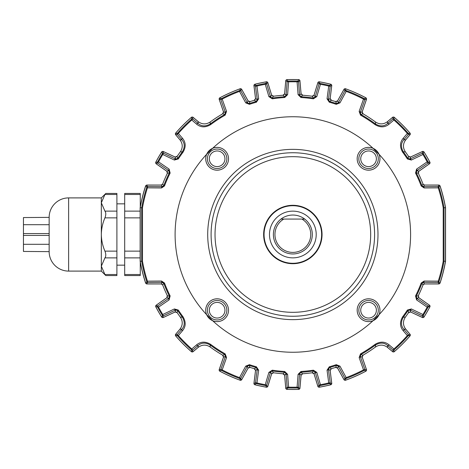 <?xml version="1.0" encoding="UTF-8"?>
<svg xmlns="http://www.w3.org/2000/svg" width="469" height="469" viewBox="0 0 469 469"><rect width="100%" height="100%" fill="white"/><g stroke="black" fill="none" stroke-linecap="round" stroke-linejoin="round"><path stroke-width="0.7" d="M253.964 85.593A1.559 1.559 0 0 0 253.969 85.886L255.458 97.992A2.339 2.339 0 0 1 254.239 100.337M219.199 99.305A1.559 1.559 0 0 0 219.269 99.586L223.308 111.323A2.339 2.339 0 0 1 222.669 113.815M156.165 163.757A1.559 1.559 0 0 0 156.388 163.945L166.384 170.945A2.339 2.339 0 0 1 167.31 173.419M167.31 295.581A2.339 2.339 0 0 1 166.384 298.055L156.388 305.055A1.559 1.559 0 0 0 156.165 305.243M222.669 355.185A2.339 2.339 0 0 1 223.308 357.677L219.269 369.414A1.559 1.559 0 0 0 219.199 369.695M254.239 368.663A2.339 2.339 0 0 1 255.458 371.008L253.969 383.114A1.559 1.559 0 0 0 253.964 383.408M175.646 134.679A1.559 1.559 0 0 0 175.811 134.92L180.172 140.114A9.345 9.345 0 0 1 180.53 140.571M331.73 85.593A1.559 1.559 0 0 1 331.724 85.886L330.235 97.992A2.339 2.339 0 0 0 331.454 100.337M366.494 99.305A1.559 1.559 0 0 1 366.424 99.586L362.385 111.323A2.339 2.339 0 0 0 363.024 113.815M410.053 134.679A1.559 1.559 0 0 1 409.883 134.92L405.521 140.114A9.345 9.345 0 0 0 405.169 140.565M429.528 163.757A1.559 1.559 0 0 1 429.305 163.945L419.309 170.945A2.339 2.339 0 0 0 418.383 173.419M429.897 306.79A1.559 1.559 0 0 1 429.786 307.06A154.975 154.975 0 0 1 424.152 316.815A1.559 1.559 0 0 1 423.976 317.05M410.035 335.868A1.559 1.559 0 0 1 409.865 336.103A154.975 154.975 0 0 1 394.452 351.521A1.559 1.559 0 0 1 394.212 351.691M365.926 371.131A1.559 1.559 0 0 1 365.685 371.296A154.975 154.975 0 0 1 345.776 380.16A154.975 154.975 0 0 0 365.685 371.296M331.454 368.663A2.339 2.339 0 0 0 330.235 371.008L331.724 383.114A1.559 1.559 0 0 1 331.73 383.408M330.833 384.721A1.559 1.559 0 0 1 330.557 384.82A154.975 154.975 0 0 1 319.547 387.16A154.975 154.975 0 0 0 330.557 384.82M145.736 185.853A1.559 1.559 0 0 0 145.619 186.117A154.975 154.975 0 0 0 140.208 207.691L140.208 261.309A154.975 154.975 0 0 0 145.619 282.883A1.559 1.559 0 0 0 145.736 283.147M146.809 185.073A1.559 1.559 0 0 1 147.096 185.05L160.744 185.05A2.339 2.339 0 0 0 162.696 183.995M155.907 161.934A154.975 154.975 0 0 1 161.535 152.191A154.975 154.975 0 0 0 155.907 161.94A1.559 1.559 0 0 0 155.796 162.21M163.241 151.505A1.559 1.559 0 0 1 163.517 151.598L174.574 156.757A2.339 2.339 0 0 0 177.182 156.324M175.834 132.885A154.975 154.975 0 0 1 191.235 117.485A154.975 154.975 0 0 0 175.828 132.897A1.559 1.559 0 0 0 175.658 133.132M193.023 117.297A1.559 1.559 0 0 1 193.263 117.461L198.457 121.823A9.345 9.345 0 0 0 198.909 122.18M239.929 88.84A154.975 154.975 0 0 0 220.014 97.704A154.975 154.975 0 0 1 239.917 88.84A1.559 1.559 0 0 1 240.21 88.764M241.658 89.309A1.559 1.559 0 0 1 241.822 89.55L247.837 100.401A2.339 2.339 0 0 0 250.112 101.591M266.158 81.841A154.975 154.975 0 0 0 255.136 84.18A154.975 154.975 0 0 1 266.152 81.841A1.559 1.559 0 0 1 266.451 81.817M267.805 82.65A1.559 1.559 0 0 1 267.916 82.919L271.481 94.586A2.339 2.339 0 0 0 273.55 96.233M282.977 95.242A2.339 2.339 0 0 0 284.654 93.202L285.721 81.049A1.559 1.559 0 0 1 285.773 80.762M298.771 79.666A1.559 1.559 0 0 0 298.477 79.624A154.975 154.975 0 0 0 287.216 79.624A1.559 1.559 0 0 0 286.922 79.666M299.926 80.762A1.559 1.559 0 0 1 299.972 81.049L301.039 93.202A2.339 2.339 0 0 0 302.716 95.242M312.143 96.233A2.339 2.339 0 0 0 314.212 94.586L317.777 82.919A1.559 1.559 0 0 1 317.888 82.65M330.557 84.18A154.975 154.975 0 0 0 319.536 81.841A154.975 154.975 0 0 1 330.551 84.18A1.559 1.559 0 0 1 330.833 84.279M335.581 101.591A2.339 2.339 0 0 0 337.856 100.401L343.871 89.55A1.559 1.559 0 0 1 344.035 89.309M365.685 97.704A154.975 154.975 0 0 0 345.764 88.84A154.975 154.975 0 0 1 365.673 97.699A1.559 1.559 0 0 1 365.926 97.869M386.778 122.18A9.345 9.345 0 0 0 387.236 121.823L392.43 117.461A1.559 1.559 0 0 1 392.67 117.297M410.035 133.132A1.559 1.559 0 0 0 409.865 132.897A154.975 154.975 0 0 0 394.452 117.479A154.975 154.975 0 0 1 409.859 132.885M408.511 156.324A2.339 2.339 0 0 0 411.12 156.757L422.176 151.598A1.559 1.559 0 0 1 422.452 151.505M429.897 162.21A1.559 1.559 0 0 0 429.786 161.94A154.975 154.975 0 0 0 424.152 152.185A154.975 154.975 0 0 1 429.786 161.934M422.997 183.995A2.339 2.339 0 0 0 424.949 185.05L438.597 185.05A1.559 1.559 0 0 1 438.884 185.073M439.957 283.147A1.559 1.559 0 0 0 440.074 282.883A154.975 154.975 0 0 0 445.486 261.309L445.486 207.691A154.975 154.975 0 0 0 440.074 186.117A1.559 1.559 0 0 0 439.957 185.853M438.884 283.927A1.559 1.559 0 0 1 438.597 283.95L424.949 283.95A2.339 2.339 0 0 0 422.997 285.005M418.383 295.581A2.339 2.339 0 0 0 419.309 298.055L429.305 305.055A1.559 1.559 0 0 1 429.528 305.243M422.452 317.495A1.559 1.559 0 0 1 422.176 317.402L411.12 312.243A2.339 2.339 0 0 0 408.511 312.676M405.163 328.429A9.345 9.345 0 0 0 405.521 328.886L409.883 334.08A1.559 1.559 0 0 1 410.053 334.321M392.67 351.703A1.559 1.559 0 0 1 392.43 351.539L387.236 347.177A9.345 9.345 0 0 0 386.784 346.82M363.024 355.185A2.339 2.339 0 0 0 362.385 357.677L366.424 369.414A1.559 1.559 0 0 1 366.494 369.695M344.035 379.691A1.559 1.559 0 0 1 343.871 379.45L337.856 368.599A2.339 2.339 0 0 0 335.581 367.409M317.888 386.35A1.559 1.559 0 0 1 317.777 386.081L314.212 374.414A2.339 2.339 0 0 0 312.143 372.767M302.716 373.758A2.339 2.339 0 0 0 301.039 375.798L299.972 387.951A1.559 1.559 0 0 1 299.926 388.238M286.922 389.334A1.559 1.559 0 0 0 287.216 389.376A154.975 154.975 0 0 0 298.477 389.376A1.559 1.559 0 0 0 298.771 389.334M285.773 388.238A1.559 1.559 0 0 1 285.721 387.951L284.654 375.798A2.339 2.339 0 0 0 282.977 373.758M273.55 372.767A2.339 2.339 0 0 0 271.481 374.414L267.916 386.081A1.559 1.559 0 0 1 267.805 386.35M255.136 384.82A154.975 154.975 0 0 0 266.158 387.16A154.975 154.975 0 0 1 255.142 384.82A1.559 1.559 0 0 1 254.86 384.721M250.112 367.409A2.339 2.339 0 0 0 247.837 368.599L241.822 379.45A1.559 1.559 0 0 1 241.658 379.691M220.014 371.296A154.975 154.975 0 0 0 239.929 380.16A154.975 154.975 0 0 1 220.02 371.301A1.559 1.559 0 0 1 219.768 371.131M198.915 346.82A9.345 9.345 0 0 0 198.457 347.177L193.263 351.539A1.559 1.559 0 0 1 193.023 351.703M175.658 335.868A1.559 1.559 0 0 0 175.828 336.103A154.975 154.975 0 0 0 191.241 351.521A154.975 154.975 0 0 1 175.834 336.115M175.646 334.321A1.559 1.559 0 0 1 175.811 334.08L180.172 328.886A9.345 9.345 0 0 0 180.524 328.435M177.182 312.676A2.339 2.339 0 0 0 174.574 312.243L163.517 317.402A1.559 1.559 0 0 1 163.241 317.495M155.796 306.79A1.559 1.559 0 0 0 155.907 307.06A154.975 154.975 0 0 0 161.541 316.815A154.975 154.975 0 0 1 155.907 307.066M162.696 285.005A2.339 2.339 0 0 0 160.744 283.95L147.096 283.95A1.559 1.559 0 0 1 146.809 283.927M266.451 387.183A1.559 1.559 0 0 1 266.158 387.16M319.536 387.16A1.559 1.559 0 0 1 319.242 387.183M319.242 81.817A1.559 1.559 0 0 1 319.536 81.841M145.783 185.712L145.542 186.164A155.034 155.034 0 0 0 140.143 207.732L140.143 261.268A155.034 155.034 0 0 0 145.542 282.836M408.405 312.835L410.316 312.032M429.786 307.066A154.975 154.975 0 0 1 424.158 316.81M418.729 297.463L418.424 295.534M440.151 282.836A155.034 155.034 0 0 0 445.55 261.268L445.55 207.732A155.034 155.034 0 0 0 440.151 186.164L439.916 185.712M418.465 173.589L418.729 171.531M410.316 156.968L408.493 156.265M363.182 113.908L362.256 112.144M337.334 101.04L335.405 101.538M331.636 100.389L330.282 98.818M313.831 95.324L312.09 96.209M302.904 95.254L301.256 93.999M287.221 79.624A154.975 154.975 0 0 1 298.472 79.624M284.437 94.005L282.913 95.23M273.732 96.209L271.862 95.324M255.412 98.818L254.175 100.337M250.294 101.538L248.365 101.046M223.437 112.138L222.511 113.903M177.288 156.165L175.377 156.968M166.97 171.537L167.269 173.466M167.228 295.411L166.964 297.469M175.377 312.032L177.2 312.735M222.511 355.092L223.437 356.856M248.359 367.96L250.288 367.462M254.057 368.611L255.412 370.182M271.862 373.676L273.609 372.791M282.789 373.746L284.437 375.001M298.472 389.376A154.975 154.975 0 0 1 287.221 389.376M301.256 374.995L302.781 373.77M311.961 372.791L313.831 373.676M330.282 370.182L331.519 368.663M335.405 367.462L337.328 367.954M362.256 356.862L363.182 355.097M409.859 336.115A154.975 154.975 0 0 1 394.458 351.516M292.849 319.641A85.141 85.141 0 0 1 207.708 234.5A85.141 85.141 0 0 1 292.849 149.359A85.141 85.141 0 0 1 377.985 234.5A85.141 85.141 0 0 1 292.849 319.641M360.737 158.78A7.826 7.826 0 0 0 368.564 166.606A7.826 7.826 0 0 0 376.39 158.78A7.826 7.826 0 0 0 368.564 150.954A7.826 7.826 0 0 0 360.737 158.78M378.301 158.78A9.732 9.732 0 0 1 368.564 168.518A9.732 9.732 0 0 1 358.832 158.78A9.732 9.732 0 0 1 368.564 149.048A9.732 9.732 0 0 1 378.301 158.78M209.303 158.78A7.826 7.826 0 0 0 217.129 166.606A7.826 7.826 0 0 0 224.956 158.78A7.826 7.826 0 0 0 217.129 150.954A7.826 7.826 0 0 0 209.303 158.78M226.861 158.78A9.732 9.732 0 0 1 217.129 168.518A9.732 9.732 0 0 1 207.392 158.78A9.732 9.732 0 0 1 217.129 149.048A9.732 9.732 0 0 1 226.861 158.78M209.303 310.22A7.826 7.826 0 0 0 217.129 318.046A7.826 7.826 0 0 0 224.956 310.22A7.826 7.826 0 0 0 217.129 302.394A7.826 7.826 0 0 0 209.303 310.22M226.861 310.22A9.732 9.732 0 0 1 217.129 319.952A9.732 9.732 0 0 1 207.392 310.22A9.732 9.732 0 0 1 217.129 300.482A9.732 9.732 0 0 1 226.861 310.22M360.737 310.22A7.826 7.826 0 0 0 368.564 318.046A7.826 7.826 0 0 0 376.39 310.22A7.826 7.826 0 0 0 368.564 302.394A7.826 7.826 0 0 0 360.737 310.22M378.301 310.22A9.732 9.732 0 0 1 368.564 319.952A9.732 9.732 0 0 1 358.832 310.22A9.732 9.732 0 0 1 368.564 300.482A9.732 9.732 0 0 1 378.301 310.22M292.849 156.681A77.819 77.819 0 0 1 370.668 234.5A77.819 77.819 0 0 1 292.849 312.319A77.819 77.819 0 0 1 215.031 234.5A77.819 77.819 0 0 1 292.849 156.681M379.954 310.22A11.385 11.385 0 0 1 368.564 321.605A11.385 11.385 0 0 1 357.179 310.22A11.403 11.403 0 0 0 373.06 320.702L379.046 314.711A11.403 11.403 0 0 0 368.564 298.812A11.403 11.403 0 0 0 357.161 310.22A11.385 11.385 0 0 1 368.564 298.829A11.385 11.385 0 0 1 379.954 310.22M212.633 320.702A11.403 11.403 0 0 0 228.532 310.22A11.385 11.385 0 0 1 217.129 321.605A11.385 11.385 0 0 1 205.739 310.22A11.385 11.385 0 0 1 217.129 298.829A11.385 11.385 0 0 1 228.514 310.22A11.403 11.403 0 0 0 217.129 298.812A11.403 11.403 0 0 0 206.647 314.711L212.633 320.702A117.748 117.748 0 0 0 373.06 320.702M206.647 154.289A11.403 11.403 0 0 0 217.129 170.188A11.403 11.403 0 0 0 228.532 158.78A11.385 11.385 0 0 1 217.129 170.171A11.385 11.385 0 0 1 205.739 158.78A11.385 11.385 0 0 1 217.129 147.395A11.385 11.385 0 0 1 228.514 158.78A11.403 11.403 0 0 0 212.633 148.298L206.647 154.289A117.748 117.748 0 0 0 206.647 314.711M373.06 148.298A11.403 11.403 0 0 0 357.161 158.78A11.385 11.385 0 0 1 368.564 147.395A11.385 11.385 0 0 1 379.954 158.78A11.385 11.385 0 0 1 368.564 170.171A11.385 11.385 0 0 1 357.179 158.78A11.403 11.403 0 0 0 368.564 170.188A11.403 11.403 0 0 0 379.046 154.289L373.06 148.298A117.748 117.748 0 0 0 212.633 148.298M292.849 205.299A29.201 29.201 0 0 1 322.051 234.5A29.201 29.201 0 0 1 292.849 263.701A29.201 29.201 0 0 1 263.642 234.5A29.201 29.201 0 0 1 292.849 205.299M292.849 205.709A28.791 28.791 0 0 1 321.634 234.5A28.791 28.791 0 0 1 292.849 263.291A28.791 28.791 0 0 1 264.059 234.5A28.791 28.791 0 0 1 292.849 205.709M379.046 314.711A117.748 117.748 0 0 0 379.046 154.289M439.142 185.073L424.48 185.073L423.032 184.083A139.61 139.61 0 0 0 418.289 173.231L416.243 172.721A138.003 138.003 0 0 1 421.924 185.677L423.39 186.662L438.093 186.521L439.142 185.073L439.881 185.607L438.849 187.119A153.498 153.498 0 0 1 444.008 207.82L444.008 261.18L443.217 261.18L443.217 207.82A152.718 152.718 0 0 0 438.263 187.846L424.128 187.958L421.191 185.953A137.224 137.224 0 0 0 415.552 173.067L416.578 169.116L427.177 161.84A152.718 152.718 0 0 0 422.932 154.494L411.336 160.04L407.397 158.95A137.224 137.224 0 0 0 402.73 152.308C399.629 147.078 399.787 142.394 403.205 138.244L407.332 133.419A152.718 152.718 0 0 0 393.925 120.017L389.1 124.144C384.926 127.562 380.242 127.72 375.036 124.619A137.224 137.224 0 0 0 360.538 115.134L359.143 111.393L363.504 99.106A152.718 152.718 0 0 0 346.186 91.396L339.972 102.858L336.255 104.323A137.224 137.224 0 0 0 329.297 102.207L327.045 98.801L328.734 86.056A152.718 152.718 0 0 0 320.438 84.291L316.798 96.62L313.356 98.818A137.224 137.224 0 0 0 300.998 97.523L298.085 94.656L297.088 81.841A152.718 152.718 0 0 0 288.605 81.841L287.608 94.656L284.695 97.523A137.224 137.224 0 0 0 272.337 98.818L268.895 96.62L265.255 84.291A152.718 152.718 0 0 0 256.959 86.056L258.648 98.801L256.396 102.207A137.224 137.224 0 0 0 249.438 104.323L245.721 102.858L239.507 91.396A152.718 152.718 0 0 0 222.189 99.106L226.55 111.393L225.155 115.134A137.224 137.224 0 0 0 210.657 124.619C205.428 127.72 200.738 127.562 196.593 124.144L191.768 120.017A152.718 152.718 0 0 0 178.367 133.419L182.488 138.244C185.906 142.418 186.064 147.108 182.963 152.308A137.224 137.224 0 0 0 178.296 158.95L174.357 160.04L162.761 154.494A152.718 152.718 0 0 0 158.516 161.84L169.116 169.116L170.141 173.067A137.224 137.224 0 0 0 164.502 185.953L161.565 187.958L147.43 187.846A152.718 152.718 0 0 0 142.476 207.82L142.476 261.18L140.237 261.303A154.946 154.946 0 0 0 145.812 283.393L146.844 281.881A0.78 0.727 -15.4 0 0 147.448 282.361L147.6 282.479A0.78 0.78 -144 0 1 146.856 281.939M142.476 261.18A152.718 152.718 0 0 0 147.43 281.154L161.565 281.042L164.502 283.047A137.224 137.224 0 0 0 170.141 295.933L169.116 299.884L158.516 307.16A152.718 152.718 0 0 0 162.761 314.506L174.357 308.96L178.296 310.05A137.224 137.224 0 0 0 182.963 316.692C186.064 321.922 185.906 326.606 182.488 330.756L178.367 335.581A152.718 152.718 0 0 0 191.768 348.983L196.593 344.856C200.767 341.438 205.451 341.28 210.657 344.381A137.224 137.224 0 0 0 225.155 353.866L226.55 357.607L222.189 369.894A152.718 152.718 0 0 0 239.507 377.604L245.721 366.142L249.438 364.677A137.224 137.224 0 0 0 256.396 366.793L258.648 370.199L256.959 382.944A152.718 152.718 0 0 0 265.255 384.709L268.895 372.38L272.337 370.182A137.224 137.224 0 0 0 284.695 371.477L287.608 374.344L288.605 387.16A152.718 152.718 0 0 0 297.088 387.16L298.085 374.344L300.998 371.477A137.224 137.224 0 0 0 313.356 370.182L316.798 372.38L320.438 384.709A152.718 152.718 0 0 0 328.734 382.944L327.045 370.199L329.297 366.793A137.224 137.224 0 0 0 336.255 364.677L339.972 366.142L346.186 377.604A152.718 152.718 0 0 0 363.504 369.894L359.143 357.607L360.538 353.866L360.919 354.541L360.251 356.417L364.841 369.332L366.606 370.023L366.236 370.967L364.39 370.305A0.78 0.709 -115.6 0 0 364.741 369.549L364.841 369.332A0.78 0.78 111.6 0 1 364.466 370.276M345.823 378.577A0.78 0.78 -159.6 0 1 344.873 378.219L345.102 378.295A0.78 0.709 67.6 0 0 345.899 378.542L345.149 380.353A154.946 154.946 0 0 0 366.236 370.967M345.149 380.353L344.205 379.996L344.873 378.219L338.348 366.166L336.508 365.41A138.003 138.003 0 0 1 329.508 367.544L331.255 368.722A139.61 139.61 0 0 0 335.757 367.35L337.598 368.077L344.205 379.996M331.776 383.777L331.196 384.627L329.514 383.554A0.78 0.704 -101.7 0 0 330.035 382.886L331.776 383.777L330.135 370.404L331.255 368.722M319.887 385.606A0.78 0.78 -148.6 0 1 319.008 385.067L319.231 385.184A0.78 0.704 77.7 0 0 319.975 385.582L318.873 387.247A154.946 154.946 0 0 0 331.196 384.627M318.873 387.247L318 386.708L319.008 385.067L315.174 372.064L313.468 370.95A138.003 138.003 0 0 1 301.045 372.257L302.511 373.77A139.61 139.61 0 0 0 312.354 372.738L314.06 373.822L318 386.708M299.89 388.608L299.146 389.323L297.721 387.922A0.78 0.704 -89.7 0 0 298.372 387.376L299.89 388.608L301.063 375.188L302.511 373.77M287.878 387.927A0.78 0.78 -136.6 0 1 287.128 387.212L287.327 387.376A0.78 0.704 89.7 0 0 287.972 387.922L286.547 389.323A154.946 154.946 0 0 0 299.146 389.323M286.547 389.323L285.803 388.608L287.128 387.212L286.084 373.699L284.648 372.257A138.003 138.003 0 0 1 272.225 370.95L273.339 372.738A139.61 139.61 0 0 0 283.188 373.77L284.63 375.188L285.803 388.608M267.693 386.708L266.82 387.247L265.718 385.582A0.78 0.704 -77.7 0 0 266.462 385.184L267.693 386.708L271.633 373.822L273.339 372.738M256.092 383.542A0.78 0.78 -124.6 0 1 255.505 382.686L255.658 382.886A0.78 0.704 101.7 0 0 256.18 383.554L254.497 384.627A154.946 154.946 0 0 0 266.82 387.247M254.497 384.627L253.917 383.777L255.505 382.686L257.288 369.255L256.185 367.544A138.003 138.003 0 0 1 249.191 365.41L249.936 367.35A139.61 139.61 0 0 0 254.438 368.722L255.558 370.404L253.917 383.777M241.488 379.996L240.544 380.353L239.794 378.542A0.78 0.709 -67.6 0 0 240.591 378.295L241.488 379.996L248.095 368.077L249.936 367.35M221.227 370.276A0.78 0.78 -111.6 0 1 220.852 369.332L220.952 369.549A0.78 0.709 115.6 0 0 221.304 370.305L219.457 370.967A154.946 154.946 0 0 0 240.544 380.353M219.457 370.967L219.087 370.023L220.852 369.332L225.442 356.417L224.774 354.541A138.003 138.003 0 0 1 210.188 345.008L210.182 347.001A139.61 139.61 0 0 0 222.834 355.279L223.525 357.138L219.087 370.023M192.753 351.926L191.745 351.92L191.698 349.962A0.78 0.709 -46.6 0 0 192.53 350.015L192.753 351.926L198.164 347.388C202.08 344.504 206.084 344.375 210.182 347.001M177.329 335.587A0.78 0.78 -90.6 0 1 177.317 334.573L177.335 334.819A0.78 0.709 136.6 0 0 177.388 335.646L175.424 335.599A154.946 154.946 0 0 0 191.745 351.92M175.424 335.599L175.418 334.59L177.317 334.573L181.884 329.238C184.839 325.791 184.991 321.763 182.341 317.155A138.003 138.003 0 0 1 177.645 310.478L177.065 312.501A139.61 139.61 0 0 0 180.342 317.161C182.974 321.253 182.846 325.263 179.955 329.185L175.418 334.59M162.907 317.654L161.916 317.366L162.421 315.432A0.78 0.704 -29.7 0 0 163.212 315.719L162.907 317.654L175.113 311.961L177.065 312.501M157.496 306.914A0.78 0.78 -76.6 0 1 157.736 305.905L157.69 306.157A0.78 0.704 149.7 0 0 157.543 306.99L155.62 306.456A154.946 154.946 0 0 0 161.916 317.366M155.62 306.456L155.86 305.454L157.736 305.905L168.91 298.243L169.45 296.279A138.003 138.003 0 0 1 163.775 283.323L162.661 284.918A139.61 139.61 0 0 0 167.404 295.769L166.9 297.727L155.86 305.454M164.502 283.047L163.775 283.323L162.303 282.338L147.6 282.479L146.551 283.927L161.213 283.927L162.661 284.918M146.551 283.927L145.812 283.393M147.448 282.361L147.43 281.154L146.844 281.881A153.498 153.498 0 0 1 141.685 261.18L141.685 207.82A153.498 153.498 0 0 1 146.844 187.119L145.812 185.607A154.946 154.946 0 0 0 140.237 207.697L140.237 261.303M145.812 185.607L146.551 185.073L147.6 186.521L147.43 187.846L146.844 187.119A0.78 0.727 15.4 0 1 147.448 186.639M162.661 184.083L163.775 185.677A138.003 138.003 0 0 1 169.45 172.721L168.91 170.757L157.736 163.095L155.86 163.546L166.9 171.273L167.404 173.231A139.61 139.61 0 0 0 162.661 184.083L161.213 185.073L146.551 185.073M155.86 163.546L155.62 162.544L157.543 162.01A0.78 0.704 30.3 0 0 157.69 162.843L158.516 161.84L157.543 162.01A153.498 153.498 0 0 1 162.421 153.568L161.916 151.634A154.946 154.946 0 0 0 155.62 162.544M161.916 151.634L162.907 151.346L163.452 153.193L162.761 154.494L162.421 153.568A0.78 0.704 29.7 0 1 163.212 153.281M177.065 156.499L177.645 158.522A138.003 138.003 0 0 1 182.341 151.845C184.991 147.26 184.839 143.233 181.884 139.762L177.317 134.427L175.418 134.41L179.955 139.815C182.846 143.731 182.974 147.741 180.342 151.839A139.61 139.61 0 0 0 177.065 156.499L175.113 157.039L162.907 151.346M175.418 134.41L175.424 133.401L177.388 133.354A0.78 0.709 43.4 0 0 177.335 134.181L178.367 133.419L177.388 133.354A153.498 153.498 0 0 1 191.698 119.038L191.745 117.08A154.946 154.946 0 0 0 175.424 133.401M191.745 117.08L192.753 117.074L192.771 118.968L191.768 120.017L191.698 119.038A0.78 0.709 46.6 0 1 192.53 118.985M210.182 121.999L210.188 123.992A138.003 138.003 0 0 1 224.774 114.459L225.442 112.583L220.852 99.668L219.087 98.977L223.525 111.862L222.834 113.721A139.61 139.61 0 0 0 210.182 121.999C206.09 124.625 202.086 124.496 198.164 121.612L192.753 117.074M219.087 98.977L219.457 98.033L221.304 98.695A0.78 0.709 64.4 0 0 220.952 99.451L222.189 99.106L221.304 98.695A153.498 153.498 0 0 1 239.794 90.458L240.544 88.647A154.946 154.946 0 0 0 219.457 98.033M240.544 88.647L241.488 89.004L240.82 90.781L239.507 91.396L239.794 90.458A0.78 0.709 67.6 0 1 240.591 90.705M249.936 101.65L249.191 103.59A138.003 138.003 0 0 1 256.185 101.456L257.288 99.745L255.505 86.314L253.917 85.223L255.558 98.596L254.438 100.278A139.61 139.61 0 0 0 249.936 101.65L248.095 100.923L241.488 89.004M253.917 85.223L254.497 84.373L256.18 85.446A0.78 0.704 78.3 0 0 255.658 86.114L256.959 86.056L256.18 85.446A153.498 153.498 0 0 1 265.718 83.418L266.82 81.753A154.946 154.946 0 0 0 254.497 84.373M266.82 81.753L267.693 82.292L266.685 83.933L265.255 84.291L265.718 83.418A0.78 0.704 77.7 0 1 266.462 83.816M273.339 96.262L272.225 98.05A138.003 138.003 0 0 1 284.648 96.743L286.084 95.301L287.128 81.788L285.803 80.392L284.63 93.812L283.188 95.23A139.61 139.61 0 0 0 273.339 96.262L271.633 95.178L267.693 82.292M285.803 80.392L286.547 79.677L287.972 81.078A0.78 0.704 90.3 0 0 287.327 81.624L288.605 81.841L287.972 81.078A153.498 153.498 0 0 1 297.721 81.078L299.146 79.677A154.946 154.946 0 0 0 286.547 79.677M299.146 79.677L299.89 80.392L298.565 81.788L297.088 81.841L297.721 81.078A0.78 0.704 89.7 0 1 298.372 81.624M302.511 95.23L301.045 96.743A138.003 138.003 0 0 1 313.468 98.05L315.174 96.936L319.008 83.933L318 82.292L314.06 95.178L312.354 96.262A139.61 139.61 0 0 0 302.511 95.23L301.063 93.812L299.89 80.392M318 82.292L318.873 81.753L319.975 83.418A0.78 0.704 102.3 0 0 319.231 83.816L320.438 84.291L319.975 83.418A153.498 153.498 0 0 1 329.514 85.446L331.196 84.373A154.946 154.946 0 0 0 318.873 81.753M331.196 84.373L331.776 85.223L330.188 86.314L328.734 86.056L329.514 85.446A0.78 0.704 101.7 0 1 330.035 86.114M331.255 100.278L329.508 101.456A138.003 138.003 0 0 1 336.508 103.59L338.348 102.834L344.873 90.781L344.205 89.004L337.598 100.923L335.757 101.65A139.61 139.61 0 0 0 331.255 100.278L330.135 98.596L331.776 85.223M344.205 89.004L345.149 88.647L345.899 90.458A0.78 0.709 112.4 0 0 345.102 90.705L346.186 91.396L345.899 90.458A153.498 153.498 0 0 1 364.39 98.695L366.236 98.033A154.946 154.946 0 0 0 345.149 88.647M366.236 98.033L366.606 98.977L364.841 99.668L363.504 99.106L364.39 98.695A0.78 0.709 115.6 0 1 364.741 99.451M362.859 113.721L360.919 114.459A138.003 138.003 0 0 1 375.505 123.992C380.083 126.642 384.111 126.489 387.587 123.535L392.922 118.968L392.94 117.074L387.529 121.612C383.613 124.496 379.609 124.625 375.511 121.999A139.61 139.61 0 0 0 362.859 113.721L362.168 111.862L366.606 98.977M392.94 117.074L393.948 117.08L393.995 119.038A0.78 0.709 133.4 0 0 393.163 118.985L393.925 120.017L393.995 119.038A153.498 153.498 0 0 1 408.306 133.354L410.269 133.401A154.946 154.946 0 0 0 393.948 117.08M410.269 133.401L410.275 134.41L408.376 134.427L407.332 133.419L408.306 133.354A0.78 0.709 136.6 0 1 408.364 134.181M405.351 151.839L403.352 151.845A138.003 138.003 0 0 1 408.048 158.522L410.017 159.044L422.241 153.193L422.786 151.346L410.58 157.039L408.628 156.499A139.61 139.61 0 0 0 405.351 151.839C402.719 147.747 402.848 143.737 405.738 139.815L410.275 134.41M422.786 151.346L423.777 151.634L423.278 153.568A0.78 0.704 150.3 0 0 422.481 153.281L422.932 154.494L423.278 153.568A153.498 153.498 0 0 1 428.15 162.01L430.073 162.544A154.946 154.946 0 0 0 423.777 151.634M430.073 162.544L429.833 163.546L427.963 163.095L427.177 161.84L428.15 162.01A0.78 0.704 149.7 0 1 428.004 162.843M418.289 173.231L418.799 171.273L429.833 163.546M438.837 281.939A0.78 0.78 144 0 1 438.093 282.479L438.245 282.361A0.78 0.727 15.4 0 0 438.849 281.881L439.881 283.393A154.946 154.946 0 0 0 445.456 261.303L445.456 207.697A154.946 154.946 0 0 0 439.881 185.607M439.881 283.393L439.142 283.927L438.093 282.479L423.39 282.338L421.924 283.323A138.003 138.003 0 0 1 416.243 296.279L418.289 295.769A139.61 139.61 0 0 0 423.032 284.918L424.48 283.927L439.142 283.927M429.833 305.454L430.073 306.456L428.15 306.99A0.78 0.704 -149.7 0 0 428.004 306.157L429.833 305.454L418.799 297.727L418.289 295.769M423.231 315.514A0.78 0.78 163.4 0 1 422.241 315.807L422.481 315.719A0.78 0.704 29.7 0 0 423.278 315.432L423.777 317.366A154.946 154.946 0 0 0 430.073 306.456M423.777 317.366L422.786 317.654L422.241 315.807L410.017 309.956L408.048 310.478A138.003 138.003 0 0 1 403.352 317.155L405.351 317.161A139.61 139.61 0 0 0 408.628 312.501L410.58 311.961L422.786 317.654M410.275 334.59L410.269 335.599L408.306 335.646A0.78 0.709 -136.6 0 0 408.364 334.819L410.275 334.59L405.738 329.185C402.848 325.269 402.719 321.259 405.351 317.161M393.937 350.021A0.78 0.78 179.4 0 1 392.922 350.032L393.163 350.015A0.78 0.709 46.6 0 0 393.995 349.962L393.948 351.92A154.946 154.946 0 0 0 410.269 335.599M393.948 351.92L392.94 351.926L392.922 350.032L387.587 345.465C384.134 342.511 380.107 342.358 375.505 345.008A138.003 138.003 0 0 1 360.919 354.541L362.859 355.279A139.61 139.61 0 0 0 375.511 347.001C379.603 344.375 383.607 344.504 387.529 347.388L392.94 351.926M366.606 370.023L362.168 357.138L362.859 355.279M167.404 295.769L169.45 296.279L170.141 295.933M180.342 317.161L182.341 317.155L182.963 316.692M222.834 355.279L224.774 354.541L225.155 353.866M254.438 368.722L256.185 367.544L256.396 366.793M283.188 373.77L284.648 372.257L284.695 371.477M312.354 372.738L313.468 370.95L313.356 370.182M335.757 367.35L336.508 365.41L336.255 364.677M375.511 347.001L375.505 345.008L375.036 344.381C380.265 341.28 384.955 341.438 389.1 344.856L393.925 348.983L393.163 350.015M408.628 312.501L408.048 310.478L407.397 310.05L411.336 308.96L422.932 314.506L422.481 315.719M423.032 284.918L421.924 283.323L421.191 283.047L424.128 281.042L438.263 281.154L438.245 282.361M443.217 261.18A152.718 152.718 0 0 1 438.263 281.154L438.849 281.881A153.498 153.498 0 0 0 444.008 261.18L445.456 261.303M443.217 207.82L445.456 207.697M421.191 185.953L421.924 185.677L423.032 184.083M407.397 158.95L408.048 158.522L408.628 156.499M375.036 124.619L375.505 123.992L375.511 121.999M336.255 104.323L336.508 103.59L335.757 101.65M313.356 98.818L313.468 98.05L312.354 96.262M284.695 97.523L284.648 96.743L283.188 95.23M256.396 102.207L256.185 101.456L254.438 100.278M225.155 115.134L224.774 114.459L222.834 113.721M182.963 152.308L182.341 151.845L180.342 151.839M170.141 173.067L169.45 172.721L167.404 173.231M142.476 207.82L140.237 207.697M408.364 334.819L407.332 335.581L408.306 335.646A153.498 153.498 0 0 1 393.995 349.962L393.925 348.983A152.718 152.718 0 0 0 407.332 335.581L403.205 330.756C399.787 326.582 399.629 321.892 402.73 316.692A137.224 137.224 0 0 0 407.397 310.05M428.004 306.157L427.177 307.16L428.15 306.99A153.498 153.498 0 0 1 423.278 315.432L422.932 314.506A152.718 152.718 0 0 0 427.177 307.16L416.578 299.884L415.552 295.933L416.243 296.279L416.783 298.243L427.963 305.905A0.78 0.78 76.6 0 1 428.203 306.914M191.757 118.979A0.78 0.78 -0.6 0 1 192.771 118.968L198.106 123.535C201.559 126.489 205.586 126.642 210.188 123.992L210.657 124.619M177.335 134.181L177.317 134.427A0.78 0.78 -89.4 0 1 177.329 133.413M162.462 153.486A0.78 0.78 -16.6 0 1 163.452 153.193L175.676 159.044L177.645 158.522L178.296 158.95M157.69 162.843L157.736 163.095A0.78 0.78 -103.4 0 1 157.496 162.086M146.856 187.061A0.78 0.78 -36 0 1 147.6 186.521L162.303 186.662L163.775 185.677L164.502 185.953M178.296 310.05L177.645 310.478L175.676 309.956L163.452 315.807A0.78 0.78 -163.4 0 1 162.462 315.514M210.657 344.381L210.188 345.008C205.61 342.358 201.582 342.511 198.106 345.465L192.771 350.032A0.78 0.78 -179.4 0 1 191.757 350.021M249.438 364.677L249.191 365.41L247.345 366.166L240.82 378.219A0.78 0.78 159.6 0 1 239.87 378.577M272.337 370.182L272.225 370.95L270.519 372.064L266.685 385.067A0.78 0.78 148.6 0 1 265.806 385.606M300.998 371.477L301.045 372.257L299.609 373.699L298.565 387.212A0.78 0.78 136.6 0 1 297.815 387.927M329.297 366.793L329.508 367.544L328.406 369.255L330.188 382.686A0.78 0.78 124.6 0 1 329.601 383.542M402.73 316.692L403.352 317.155C400.702 321.74 400.854 325.767 403.809 329.238L408.376 334.573A0.78 0.78 90.6 0 1 408.364 335.587M438.245 186.639L438.263 187.846L438.849 187.119A0.78 0.727 164.6 0 0 438.245 186.639L438.093 186.521A0.78 0.78 36 0 1 438.837 187.061M428.203 162.086A0.78 0.78 103.4 0 1 427.963 163.095L416.783 170.757L416.243 172.721L415.552 173.067M422.481 153.281L422.241 153.193A0.78 0.78 16.6 0 1 423.231 153.486M408.364 133.413A0.78 0.78 89.4 0 1 408.376 134.427L403.809 139.762C400.854 143.209 400.702 147.237 403.352 151.845L402.73 152.308M393.163 118.985L392.922 118.968A0.78 0.78 0.6 0 1 393.937 118.979M364.466 98.725A0.78 0.78 68.4 0 1 364.841 99.668L360.251 112.583L360.919 114.459L360.538 115.134M345.102 90.705L344.873 90.781A0.78 0.78 -20.4 0 1 345.823 90.423M329.601 85.458A0.78 0.78 55.4 0 1 330.188 86.314L328.406 99.745L329.508 101.456L329.297 102.207M319.231 83.816L319.008 83.933A0.78 0.78 -31.4 0 1 319.887 83.394M297.815 81.073A0.78 0.78 43.4 0 1 298.565 81.788L299.609 95.301L301.045 96.743L300.998 97.523M287.327 81.624L287.128 81.788A0.78 0.78 -43.4 0 1 287.878 81.073M265.806 83.394A0.78 0.78 31.4 0 1 266.685 83.933L270.519 96.936L272.225 98.05L272.337 98.818M255.658 86.114L255.505 86.314A0.78 0.78 -55.4 0 1 256.092 85.458M239.87 90.423A0.78 0.78 20.4 0 1 240.82 90.781L247.345 102.834L249.191 103.59L249.438 104.323M220.952 99.451L220.852 99.668A0.78 0.78 -68.4 0 1 221.227 98.725M161.213 185.073L162.303 186.662A1.559 0.745 90.5 0 0 161.565 187.958M161.565 281.042A1.559 0.745 89.5 0 0 162.303 282.338L161.213 283.927M166.9 171.273L168.91 170.757A1.559 0.774 -55.6 0 1 169.116 169.116M169.116 299.884A1.559 0.774 -124.4 0 1 168.91 298.243L166.9 297.727M163.212 315.719L162.761 314.506L162.421 315.432A153.498 153.498 0 0 1 157.543 306.99L158.516 307.16L157.69 306.157M175.113 157.039L175.676 159.044A1.559 0.774 115.6 0 0 174.357 160.04M174.357 308.96A1.559 0.774 64.4 0 0 175.676 309.956L175.113 311.961M179.955 139.815L181.884 139.762A1.559 0.774 -40.6 0 1 182.488 138.244M182.488 330.756A1.559 0.774 -139.4 0 1 181.884 329.238L179.955 329.185M192.53 350.015L191.768 348.983L191.698 349.962A153.498 153.498 0 0 1 177.388 335.646L178.367 335.581L177.335 334.819M198.164 121.612L198.106 123.535A1.559 0.774 130.6 0 0 196.593 124.144M196.593 344.856A1.559 0.774 49.4 0 0 198.106 345.465L198.164 347.388M223.525 111.862L225.442 112.583A1.559 0.774 -19.6 0 1 226.55 111.393M226.55 357.607A1.559 0.774 -160.4 0 1 225.442 356.417L223.525 357.138M240.591 378.295L239.507 377.604L239.794 378.542A153.498 153.498 0 0 1 221.304 370.305L222.189 369.894L220.952 369.549M248.095 100.923L247.345 102.834A1.559 0.774 151.6 0 0 245.721 102.858M245.721 366.142A1.559 0.774 28.4 0 0 247.345 366.166L248.095 368.077M255.558 98.596L257.288 99.745A1.559 0.774 -7.6 0 1 258.648 98.801M258.648 370.199A1.559 0.774 -172.4 0 1 257.288 369.255L255.558 370.404M266.462 385.184L265.255 384.709L265.718 385.582A153.498 153.498 0 0 1 256.18 383.554L256.959 382.944L255.658 382.886M271.633 95.178L270.519 96.936A1.559 0.774 163.6 0 0 268.895 96.62M268.895 372.38A1.559 0.774 16.4 0 0 270.519 372.064L271.633 373.822M284.63 93.812L286.084 95.301A1.559 0.774 4.4 0 1 287.608 94.656M287.608 374.344A1.559 0.774 175.6 0 1 286.084 373.699L284.63 375.188M298.372 387.376L297.088 387.16L297.721 387.922A153.498 153.498 0 0 1 287.972 387.922L288.605 387.16L287.327 387.376M301.063 93.812L299.609 95.301A1.559 0.774 175.6 0 0 298.085 94.656M298.085 374.344A1.559 0.774 4.4 0 0 299.609 373.699L301.063 375.188M314.06 95.178L315.174 96.936A1.559 0.774 16.4 0 1 316.798 96.62M316.798 372.38A1.559 0.774 163.6 0 1 315.174 372.064L314.06 373.822M330.035 382.886L328.734 382.944L329.514 383.554A153.498 153.498 0 0 1 319.975 385.582L320.438 384.709L319.231 385.184M330.135 98.596L328.406 99.745A1.559 0.774 -172.4 0 0 327.045 98.801M327.045 370.199A1.559 0.774 -7.6 0 0 328.406 369.255L330.135 370.404M337.598 100.923L338.348 102.834A1.559 0.774 28.4 0 1 339.972 102.858M339.972 366.142A1.559 0.774 151.6 0 1 338.348 366.166L337.598 368.077M364.741 369.549L363.504 369.894L364.39 370.305A153.498 153.498 0 0 1 345.899 378.542L346.186 377.604L345.102 378.295M362.168 111.862L360.251 112.583A1.559 0.774 -160.4 0 0 359.143 111.393M359.143 357.607A1.559 0.774 -19.6 0 0 360.251 356.417L362.168 357.138M387.529 121.612L387.587 123.535A1.559 0.774 49.4 0 1 389.1 124.144M389.1 344.856A1.559 0.774 130.6 0 1 387.587 345.465L387.529 347.388M405.738 139.815L403.809 139.762A1.559 0.774 -139.4 0 0 403.205 138.244M403.205 330.756A1.559 0.774 -40.6 0 0 403.809 329.238L405.738 329.185M410.58 157.039L410.017 159.044A1.559 0.774 64.4 0 1 411.336 160.04M411.336 308.96A1.559 0.774 115.6 0 1 410.017 309.956L410.58 311.961M418.799 171.273L416.783 170.757A1.559 0.774 -124.4 0 0 416.578 169.116M416.578 299.884A1.559 0.774 -55.6 0 0 416.783 298.243L418.799 297.727M424.48 185.073L423.39 186.662A1.559 0.745 89.5 0 1 424.128 187.958M424.128 281.042A1.559 0.745 90.5 0 1 423.39 282.338L424.48 283.927M310.748 234.5A17.904 17.904 0 0 0 301.925 219.07L304.703 219.07A19.458 19.458 0 0 1 292.849 253.958A19.458 19.458 0 0 1 280.99 219.07A19.458 19.458 0 0 1 304.703 219.07L283.768 219.07A17.904 17.904 0 0 0 292.849 252.404A17.904 17.904 0 0 0 310.748 234.5M316.212 234.5A23.362 23.362 0 0 0 292.849 211.138A23.362 23.362 0 0 0 269.482 234.5A23.362 23.362 0 0 0 292.849 257.862A23.362 23.362 0 0 0 316.212 234.5M280.99 219.07L283.768 219.07L280.99 219.07M49.151 217.37L49.151 251.63L23.45 251.443L23.45 217.557L49.151 217.37A19.469 19.469 0 0 1 68.621 197.9L101.327 197.9L105.554 193.72M49.151 251.63A19.469 19.469 0 0 0 68.621 271.1L101.327 271.1L105.783 275.561L116.904 275.561L116.904 193.439L105.783 193.439L104.933 194.483L116.904 194.483M101.327 197.9L101.327 271.1M124.69 274.517L140.266 274.517L140.266 275.561L124.69 275.561L124.69 193.439L140.266 193.439L140.266 194.483L124.69 194.483M140.266 265.161L140.876 265.161M140.266 203.839L140.876 203.839M116.904 265.161L124.69 265.161M116.904 203.839L124.69 203.839M116.904 274.517L104.933 274.517C106.058 275.895 106.058 275.895 104.933 274.517C106.058 275.895 106.058 275.895 104.933 274.517L101.327 266.199L104.933 257.88C106.058 256.326 106.058 254.075 104.933 251.138C102.629 245.832 101.427 240.286 101.327 234.5C101.421 228.737 102.623 223.191 104.933 217.862C106.058 214.931 106.058 212.686 104.933 211.12L101.327 202.801L104.933 194.483M140.266 207.04L140.266 194.483M140.266 274.517L140.266 261.96M23.45 233.574L49.151 233.574M23.45 224.698L49.151 224.698M23.45 244.302L49.151 244.302M23.45 235.426L49.151 235.426M292.849 316.253A81.753 81.753 0 0 1 211.097 234.5A81.753 81.753 0 0 1 292.849 152.747A81.753 81.753 0 0 1 374.596 234.5A81.753 81.753 0 0 1 292.849 316.253M360.538 353.866A137.224 137.224 0 0 0 375.036 344.381M415.552 295.933A137.224 137.224 0 0 0 421.191 283.047M68.621 197.9L68.621 271.1M104.933 257.88L116.904 257.88M104.933 251.138L116.904 251.138M104.933 217.862L116.904 217.862M104.933 211.12L116.904 211.12M124.69 211.12L140.143 211.12M124.69 251.138L140.143 251.138M140.143 217.862L124.69 217.862M140.143 257.88L124.69 257.88"/></g></svg>
